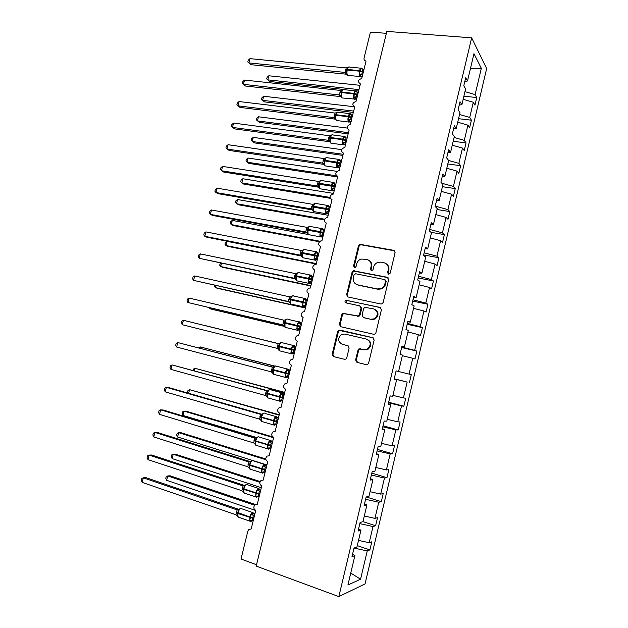 <?xml version="1.0" encoding="UTF-8"?>
<svg xmlns="http://www.w3.org/2000/svg" width="628" height="628" viewBox="0 0 628 628"><rect width="100%" height="100%" fill="white"/><g stroke="black" fill="none" stroke-linecap="round" stroke-linejoin="round"><path stroke-width="0.94" d="M388.567 274.232L390.192 273.141L395.106 252.621L393.709 250.344L359.875 244.284L358.47 245.791L353.588 265.919L354.522 267.497L355.197 267.45L356.107 266.421L356.735 263.807C357.387 261.484 358.808 259.906 361.006 259.066L366.713 259.372C370.159 260.416 371.611 262.834 371.077 266.61L370.442 269.247L371.399 270.841L373.001 269.75L373.636 267.112C374.264 264.835 375.654 263.258 377.813 262.386L381 262.119L383.771 262.653C387.272 263.713 388.756 266.154 388.222 269.969L387.586 272.623L388.567 274.232M355.613 359.97L356.979 362.364L366.297 364.656L367.71 364.428L368.62 363.157L374.155 340.062L372.765 337.676L339.921 330.069L338.728 330.218L337.66 331.568L332.165 354.223L333.492 356.586L344.489 359.295L345.808 359.098L346.766 357.803L349.129 348.022L347.779 345.651L342.307 344.348C337.723 341.577 337.471 338.28 341.546 334.457L344.803 334.041L366.422 339.081C371.038 341.711 371.407 345 367.545 348.956L363.918 349.506L358.957 348.83L357.984 350.141L355.613 359.97L356.28 360.134L357.646 362.529L366.375 364.68M471.659 37.845L386.848 31.4L256.185 566.103L338.837 596.6L365.049 583.907L486.661 68.562L471.659 37.845L338.837 596.6M380.843 304.007L382.052 303.85L383.166 302.461L388.654 279.57L387.248 277.262L353.344 270.77L352.057 272.23L346.609 294.681L347.943 296.973L380.843 304.007M381.416 309.745L375.913 332.738L374.908 334.072L373.582 334.261L340.737 326.717L339.403 324.386L341.75 314.73L342.872 313.341L358.392 316.01L359.491 314.628L361.053 308.175L359.687 305.852L345.95 302.869C344.717 302.131 344.678 301.259 345.832 300.278L380.026 307.398L381.416 309.745M365.998 61.199L361.767 78.437C357.921 79.913 357.465 81.742 360.401 83.932L356.013 101.383C352.261 102.929 351.845 104.774 354.781 106.917L350.181 124.415C346.57 126.055 346.216 127.908 349.121 129.98L344.803 147.556L344.325 147.541C340.871 149.26 340.572 151.12 343.438 153.122L339.112 170.761L338.453 170.753C335.148 172.551 334.912 174.411 337.738 176.342L333.397 194.052L332.573 194.052C329.417 195.912 329.237 197.781 332.024 199.649L327.659 217.421L326.67 217.445C323.671 219.36 323.538 221.229 326.277 223.042L321.905 240.877L320.767 240.924C317.901 242.895 317.823 244.755 320.516 246.514L316.127 264.412L314.848 264.49C312.116 266.5 312.085 268.36 314.738 270.071L310.326 288.032L308.913 288.142C306.315 290.183 306.323 292.044 308.937 293.716L304.509 311.739L302.971 311.881C300.498 313.953 300.545 315.805 303.112 317.446L298.669 335.533L297.013 335.705C294.658 337.801 294.744 339.654 297.272 341.255L292.813 359.412L291.047 359.616C288.801 361.728 288.919 363.581 291.4 365.158L286.933 383.378L285.073 383.614C282.93 385.741 283.071 387.586 285.52 389.14L281.03 407.423L279.083 407.698C277.026 409.833 277.207 411.678 279.609 413.208L275.103 431.562L273.078 431.86C271.108 434.011 271.312 435.848 273.682 437.371L269.161 455.787L267.057 456.116C265.173 458.267 265.401 460.104 267.732 461.619L263.195 480.106L261.02 480.451C259.215 482.618 259.458 484.447 261.758 485.954L257.205 504.504L254.968 504.881C253.233 507.047 253.5 508.876 255.769 510.376L251.192 528.996L248.9 529.396L247.887 531.029L241.011 559.03L256.514 564.737M396.103 370.881L398.584 371.493L396.095 370.889L394.109 379.281L396.606 379.814L392.696 396.292L390.161 395.907L388.159 404.338L390.718 404.644L386.793 421.184L384.195 421.027L382.185 429.489L384.807 429.568L380.866 446.163L378.205 446.241L376.188 454.735L378.872 454.578L374.916 471.243L372.2 471.55L370.175 480.075L372.914 479.69L368.95 496.41L366.163 496.96L364.138 505.516L366.933 504.888L362.953 521.68L360.111 522.465L358.07 531.053L360.935 530.189L356.94 547.035L354.035 548.063L367.247 550.921L369.892 549.916L357.269 545.63M350.754 573.081L360.558 579.197L347.92 585.029L354.906 555.576L351.986 556.683L354.035 548.063M354.906 555.576L352.551 554.288M360.935 530.189L358.557 528.996M366.933 504.888L364.546 503.789M372.914 479.69L370.504 478.685M378.872 454.578L376.447 453.667M384.807 429.568L382.366 428.743M390.718 404.644L388.261 403.914M396.606 379.814L394.133 379.179M398.584 371.493L402.477 355.079L400.036 354.318L402.022 345.957L404.44 346.789L401.944 346.271M404.44 346.789L408.318 330.438L405.939 329.449L407.917 321.112L410.28 322.18L407.768 321.748M410.28 322.18L414.142 305.883L411.819 304.674L413.789 296.369L416.097 297.656L413.569 297.319M416.097 297.656L419.951 281.423L417.683 279.994L419.645 271.72L421.89 273.227L419.347 272.976M421.89 273.227L425.729 257.056L423.523 255.4L425.478 247.157L427.668 248.884L425.109 248.719M427.668 248.884L431.491 232.776L429.34 230.9L431.287 222.689L433.422 224.636L430.839 224.557M433.422 224.636L437.229 208.582L435.133 206.486L437.072 198.307L439.153 200.473L436.562 200.481M439.153 200.473L442.944 184.475L440.903 182.175L442.842 174.019L444.867 176.397L442.253 176.492M444.867 176.397L448.643 160.462L446.657 157.942L448.588 149.825L450.551 152.416L447.929 152.588M450.551 152.416L454.319 136.535L452.388 133.803L454.311 125.71L456.226 128.512L453.581 128.779M456.226 128.512L459.979 112.695L458.102 109.751L460.018 101.689L461.87 104.703L459.217 105.049M369.892 549.916L371.815 541.791L369.186 542.718L373.008 526.539L359.836 523.634M358.51 540.394L369.186 542.718M362.96 521.633L375.599 525.754L377.514 517.653L374.94 518.367L378.755 502.243L365.614 499.291M364.295 516.004L374.94 518.367M366.21 496.952L381.29 501.678L383.198 493.6L380.678 494.103L384.477 478.034L371.368 475.043M370.065 491.7L380.678 494.103M371.823 473.135L386.958 477.68L388.858 469.642L386.393 469.925L390.176 453.918L377.106 450.88M375.811 467.491L386.393 469.925M377.452 449.42L392.602 453.777L394.494 445.762L392.084 445.833L395.86 429.882L382.821 426.805M381.534 443.368L392.084 445.833M383.064 425.784L398.231 429.952L400.115 421.969L397.76 421.828L401.52 405.939L388.52 402.815M387.233 419.323L397.76 421.828M388.654 402.234L403.835 406.214L405.719 398.262L403.411 397.909L407.156 382.075L394.196 378.912M392.916 395.373L403.411 397.909M409.048 374.076L396.095 370.897L411.301 374.633L409.048 374.076L412.777 358.298L402.328 355.707M401.645 347.543L416.859 351.091L414.661 350.33L418.381 334.614L407.957 331.984M401.747 347.111L414.661 350.33M407.172 324.268L422.401 327.635L420.258 326.67L423.963 311.001L413.562 308.34M407.376 323.404L420.258 326.67M412.675 301.071L427.919 304.258L425.831 303.089L429.521 287.483L419.151 284.782M412.981 299.784L425.831 303.089M418.162 277.961L433.422 280.967L431.381 279.593L435.063 264.043L424.716 261.311M418.57 276.249L431.381 279.593M423.633 254.929L438.909 257.755L436.923 256.185L440.581 240.689L430.266 237.926M424.135 252.794L436.923 256.185M430.949 232.297L444.373 234.621L442.434 232.855L446.084 217.414L435.801 214.619M429.685 229.424L442.434 232.855M437.01 209.509L449.813 211.573L447.929 209.611L451.571 194.217L441.303 191.391M435.212 206.141L447.929 209.611M442.426 186.689L455.245 188.604L453.408 186.445L457.027 171.114L446.798 168.249M441.861 183.25L453.408 186.445M447.819 163.947L460.646 165.721L458.864 163.366L462.475 148.082L452.27 145.194M448.635 160.493L458.864 163.366M453.196 141.284L466.039 142.909L464.296 140.366L467.899 125.137L457.718 122.209M454.099 137.461L464.296 140.366M458.55 118.692L471.408 120.183L469.72 117.444L473.308 102.27L474.964 105.135L476.754 97.536L475.121 94.6L481.331 68.319L470.372 68.868M459.547 114.508L469.72 117.444M461.87 104.703L465.615 88.941L463.794 85.793L465.693 77.754L467.499 80.981L464.83 81.412M463.896 96.186L476.754 97.536M464.971 91.633L475.121 94.6M386.377 33.323L370.434 32.099L364.059 58.059C363.808 59.636 364.405 60.626 365.849 61.01M375.599 525.754L373.008 526.539M381.29 501.678L378.755 502.243M386.958 477.68L384.477 478.034M392.602 453.777L390.176 453.918M398.231 429.952L395.86 429.882M403.835 406.214L401.52 405.939M394.227 378.77L407.156 382.075M416.859 351.091L414.99 358.996L412.777 358.298M422.401 327.635L420.54 335.509L418.381 334.614M427.919 304.258L426.067 312.1L423.963 311.001M433.422 280.967L431.577 288.786L429.521 287.483M438.909 257.755L437.064 265.542L435.063 264.043M444.373 234.621L442.536 242.384L440.581 240.689M449.813 211.573L447.992 219.313L446.084 217.414M455.245 188.604L453.424 196.313L451.571 194.217M460.646 165.721L458.833 173.399L457.027 171.114M466.039 142.909L464.225 150.563L462.475 148.082M471.408 120.183L469.603 127.814L467.899 125.137M360.558 579.197L367.247 550.921M467.499 80.981L473.975 53.686L481.331 68.319M411.301 374.633L409.425 382.562M463.15 99.31L473.308 102.27M388.497 274.216L388.183 272.976L388.818 270.33C389.352 267.347 388.402 265.102 385.969 263.587M368.801 260.243C371.274 261.711 372.239 263.956 371.705 266.979L371.07 269.6L371.376 270.833M394.659 250.855L360.519 244.692L359.114 246.192L354.247 266.28L354.545 267.504M388.073 277.67L354.004 271.123L352.716 272.583L347.284 294.987L347.967 296.981M385.537 281.179L384.556 279.562L355.652 273.753L354.066 274.829L353.399 277.592C352.85 281.352 354.278 283.785 357.693 284.877L377.444 288.951L381.07 288.55C383.025 287.632 384.289 286.109 384.862 283.982L385.537 281.179L386.134 281.509L385.2 279.907M356.704 284.57L357.693 284.877M386.134 281.509L385.466 284.311C384.893 286.431 383.637 287.954 381.683 288.872L378.064 289.273L358.353 285.198M360.299 306.119L361.697 308.45L360.15 314.887L359.051 316.269L343.555 313.6L342.433 314.989L340.101 324.629L340.957 326.764M380.686 307.689L347.268 300.49L346.515 300.569L346.114 302.908M371.093 319.236L374.437 318.796C378.598 314.879 378.315 311.567 373.582 308.866L364.727 307.335L363.604 308.733L362.05 315.193L363.416 317.533L371.729 319.495L375.065 319.048C379.061 315.507 378.974 312.257 374.806 309.314M371.729 319.495L364.059 317.792M367.144 339.316C371.682 341.977 372.027 345.251 368.189 349.144L364.57 349.694L359.616 349.019L358.643 350.33L356.28 360.134M348.1 345.761L342.998 344.544M373.228 337.848L339.426 330.438L338.359 331.796L332.879 354.404L334.198 356.759L344.568 359.31M266.704 78.924L269.6 81.483L266.704 78.924L267.112 77.299L268.831 75.784L267.803 79.874L359.028 89.608M269.6 81.483L343.398 89.419M356.052 90.777L358.666 91.06M268.831 75.784L360.079 85.322M362.356 76.051L361.32 76.545L359.31 74.285L360.755 68.428L362.521 68.994M348.713 66.968L346.782 69.582L346.546 73.837L345.023 72.408L346.216 67.918L249.983 58.647L248.892 62.926L345.023 72.408M250.862 64.692L247.793 61.976L250.862 64.692L346.625 74.222L345.031 72.424M346.68 74.206L345.102 72.416M362.819 74.167L361.838 74.065L362.67 74.756M363.934 69.622L362.874 69.52L361.838 74.065L360.166 75.187M360.755 68.428L362.874 69.52M361.759 74.065L359.31 74.285M348.234 67.227L346.216 67.918M346.805 73.044L345.431 72.487M247.793 61.976L248.225 60.272L249.983 58.647M353.423 112.436L264.451 101.877L261.538 99.35L261.954 97.717L263.666 96.249L262.63 100.354L353.752 111.101M263.666 96.249L354.043 106.713M348.163 133.882L259.286 122.327L256.365 119.838L256.774 118.205L258.477 116.784L257.441 120.898L348.462 132.673M258.477 116.784L347.111 128.041M342.88 155.399L254.105 142.839L251.169 140.397L251.585 138.749L253.272 137.375L252.228 141.504L343.147 154.307M253.272 137.375L341.593 149.613M337.581 176.986L248.916 163.421L245.956 161.011L246.372 159.363L248.052 158.036L247.008 162.173L336.577 175.824M248.052 158.036L336.946 171.373M356.814 98.635L355.762 99.185L353.729 97.026L355.173 91.146L356.955 91.657M343.194 89.506L341.208 92.175L340.988 96.398L339.458 94.961L340.651 90.456L244.535 80.062L243.444 84.348L339.458 94.961M244.535 80.062L242.793 81.632L242.353 83.343L245.446 86.02L341.09 96.665M341.083 96.649L339.465 94.977M357.23 96.924L356.249 96.822L357.096 97.473M358.345 92.371L357.293 92.253L356.249 96.822L354.584 97.905M355.173 91.146L357.293 92.253M356.17 96.814L353.729 97.026M342.668 89.804L340.651 90.456M341.232 95.644L339.536 94.969M349.953 121.824L348.642 122.075L350.243 121.903L348.124 119.846L349.568 113.951L351.374 114.39M337.652 112.122L335.619 114.838L335.399 119.037L333.876 117.601L335.069 113.071L239.072 101.54L237.973 105.842L333.876 117.593L335.454 119.139M239.072 101.54L237.337 103.063L236.897 104.774L240.006 107.412L335.462 119.179M351.625 119.767L350.644 119.65L351.499 120.262M352.748 115.191L351.688 115.065L350.644 119.65M349.568 113.951L351.688 115.065M350.565 119.642L348.124 119.846M337.079 112.451L335.069 113.071M335.635 118.315L333.955 117.601M344.325 144.636L342.935 144.809L344.639 144.699L342.496 142.744L343.948 136.826L345.769 137.202M332.094 134.808L331.372 135.099L330.006 137.587L329.794 141.755L328.271 140.311L329.394 135.75L233.585 123.088L232.486 127.406L328.271 140.303L329.779 141.685M233.585 123.088L231.865 124.564L231.426 126.283L234.55 128.873L329.826 141.763M345.997 142.689L345.023 142.556L345.887 143.137M347.127 138.097L346.075 137.956L345.023 142.556M343.948 136.826L346.075 137.956M344.945 142.548L342.496 142.744M331.474 135.185L329.472 135.766M330.022 141.065L328.35 140.311M338.249 167.88L337.267 167.684L339.01 167.566L336.851 165.729L338.304 159.787L340.148 160.101L340.643 160.964M326.521 157.573L325.759 157.879L324.37 160.415L324.174 164.552L322.643 163.092L323.852 158.539L228.09 144.707L226.983 149.04L322.643 163.092L324.095 164.316M228.09 144.707L226.378 146.128L225.939 147.855L229.071 150.406L324.134 164.426M340.352 165.69L339.379 165.549L340.258 166.09M341.483 161.082L340.431 160.933L339.379 165.549L337.731 166.546M338.304 159.787L340.431 160.933M339.301 165.541L336.851 165.729M325.846 157.997L323.852 158.539M324.393 163.892L322.721 163.107M330.242 198.307L243.703 184.067L240.728 181.696L241.152 180.04L242.824 178.76L241.772 182.913L329.998 197.388M242.824 178.76L333.546 193.432M334.418 189.884L333.335 190.527L331.184 188.793L332.644 182.834L334.512 183.078L335.062 184.035M320.932 180.409L320.131 180.738L318.718 183.313L318.529 187.427L316.999 185.959L318.208 181.39L222.571 166.396L221.464 170.745L316.999 185.959M222.571 166.396L220.868 167.77L220.428 169.505L223.584 172.017L318.443 187.168M318.49 187.089L317.007 185.967M334.693 188.777L333.719 188.62L334.606 189.122M335.823 184.153L334.771 183.988L333.719 188.62M332.644 182.834L334.771 183.988M333.633 188.612L331.184 188.793M320.202 180.888L318.208 181.39M318.741 186.806L317.077 185.974M324.307 219.91L238.475 204.783L235.484 202.451L235.908 200.787L237.565 199.547L236.513 203.715L324.535 219.196M237.565 199.547L328.185 215.271M328.766 212.916L327.683 213.567L325.5 211.934L326.968 205.953L328.844 206.133L329.472 207.185M315.319 203.331L314.487 203.668L313.05 206.306L312.87 210.38M217.029 188.165L215.341 189.483L214.902 191.226L215.922 192.521L217.029 188.165L312.548 204.32L311.417 208.92L215.922 192.521L218.073 193.691L312.83 210.003M312.626 209.823L311.339 208.904M329.001 211.942L328.028 211.777L328.931 212.24M330.14 207.303L329.096 207.122L328.028 211.777M326.968 205.953L329.096 207.122M327.949 211.762L325.5 211.934M314.534 203.857L312.548 204.32M313.074 209.799L311.417 208.92M319.369 241.756L233.231 225.554L231.245 224.589L230.225 223.262L230.649 221.598L232.297 220.404L231.245 224.589L319.997 241.254M232.297 220.404L307.869 234.417M321.536 236.952L322.808 237.188M323.09 236.034L322.007 236.685L319.793 235.155L321.261 229.157L323.169 229.267L323.687 229.997M309.698 226.323L308.819 226.684L307.359 229.369L307.186 233.42M211.479 209.995L209.799 211.275L209.352 213.018L210.364 214.376L211.479 209.995L306.872 227.336L305.734 231.952L210.364 214.376L212.539 215.443L306.951 232.87M306.825 232.69L305.655 231.944L307.147 233.286M323.302 235.186L322.329 235.005L323.239 235.437M324.441 230.531L323.389 230.343L322.329 235.005M321.261 229.157L323.389 230.343M322.25 234.998L319.793 235.155M308.85 226.904L306.872 227.336M307.382 232.87L305.734 231.952M316.214 264.05L227.964 246.396L225.954 245.524L224.95 244.143L225.374 242.471L227.014 241.333L225.954 245.524L316.331 263.579M227.014 241.333L301.566 256.043M317.399 259.238L316.308 259.882L314.063 258.469L315.546 252.44L317.47 252.487L318.011 253.202M304.054 249.402L303.136 249.779L301.644 252.519L301.479 256.538M205.906 231.905L204.233 233.129L203.786 234.88L204.791 236.301L205.906 231.905L301.173 250.431L300.027 255.062L204.791 236.301L206.997 237.258L301.416 255.886M301.197 255.729L299.956 255.054L301.432 256.381M317.572 258.516L316.606 258.328L317.525 258.712M318.718 253.845L317.674 253.641L316.606 258.328M315.546 252.44L317.674 253.641M316.528 258.312L314.063 258.469M303.143 250.038L301.173 250.431M301.668 256.02L300.027 255.062M221.449 263.36L220.648 266.523L310.915 285.654M220.467 263.156L219.659 265.094L220.648 266.523L222.689 267.308L310.829 285.999M311.684 282.514L310.585 283.173L308.317 281.854L309.8 275.81L311.747 275.786L312.312 276.493M298.394 272.552L297.429 272.952L295.914 275.747L295.757 279.743M200.308 253.893L198.652 255.062L198.205 256.821L199.194 258.296L200.308 253.893L295.45 273.604L294.304 278.251L199.194 258.296L295.293 278.871M295.074 278.659L294.234 278.243L295.702 279.554M311.826 281.933L310.86 281.729L311.794 282.074M312.98 277.238L311.935 277.019L310.86 281.729M309.8 275.81L311.935 277.019M310.781 281.713L308.317 281.854M297.421 273.251L295.45 273.604M295.937 279.256L294.304 278.251M215.836 285.575L215.326 287.593L305.483 307.799M214.548 285.293L214.344 286.109L215.326 287.593L217.39 288.283L305.428 308.018M303.826 306.959L302.837 306.7L304.831 306.543L302.555 305.334L304.038 299.266L306.001 299.171L306.59 299.854M292.711 295.788L291.698 296.204L290.167 299.061L290.018 303.018M194.704 275.951L193.055 277.066L192.608 278.824L193.573 280.371L194.704 275.951L289.712 296.863L288.558 301.526L193.573 280.371L289.398 301.974M289.139 301.785L289.955 302.814M306.064 305.428L305.09 305.208L306.04 305.514M307.218 300.718L306.174 300.49L305.09 305.208M305.954 305.883L304.839 306.543L305.302 305.914L304.525 305.239L303.473 306.024M304.038 299.266L306.174 300.49M305.02 305.192L302.555 305.334M291.675 296.549L289.712 296.863M290.183 302.57L288.558 301.526M210.207 307.869L209.988 308.733L284.633 326.379M299.25 329.833L300.027 330.022M209.312 307.657L209.988 308.733L212.083 309.321L284.28 326.395M299.179 329.92L300.003 330.116M298.01 330.438L297.028 330.171L299.061 329.998L296.761 328.884L298.261 322.8L300.239 322.643L300.843 323.294M287.02 319.095L285.944 319.542L284.39 322.454L284.256 326.387M189.067 298.08L187.434 299.14L186.987 300.914L187.945 302.515L189.067 298.08L283.95 320.202L282.796 324.88L187.945 302.515L283.322 325.116M300.278 329.001L299.305 328.774L300.262 329.041M301.432 324.284L300.388 324.04L299.305 328.774M300.2 329.331L299.069 329.998M298.261 322.8L300.388 324.04M299.234 328.758L296.761 328.884M285.905 319.927L283.95 320.202M284.413 325.971L282.796 324.88M278.675 343.657L205.701 325.697L278.644 343.665M294.422 352.858L293.276 353.54L290.952 352.528L292.46 346.421L294.461 346.193L295.082 346.813M281.297 342.488L280.166 342.966L278.596 345.926L278.471 349.835M182.293 324.731L181.343 323.067L181.798 321.293L183.423 320.28L182.293 324.731L277.011 348.32L278.165 343.626L183.423 320.28L278.267 343.642M294.469 352.669L292.829 352.465L291.894 353.179M294.665 347.692L295.631 347.928L294.587 347.669L293.504 352.426M292.46 346.421L294.587 347.669M293.425 352.41L290.952 352.528M280.119 343.383L278.165 343.626M278.62 349.451L277.011 348.32M274.915 366.116L200.332 346.954L274.734 366.21M289.061 369.923L290.167 370.206M198.738 347.857L200.332 346.954L200.018 348.187M288.943 369.743L290.199 370.073M288.629 376.47L287.459 377.169L285.128 376.251L286.635 370.12L288.652 369.821L289.296 370.402M275.48 365.967L274.365 366.469L272.788 369.492L272.811 373.016L272.34 372.647M176.617 347.025L175.683 345.298L176.138 343.524L177.755 342.558L176.617 347.025L271.202 371.847L272.364 367.129L177.755 342.558L273.078 367.152M274.208 366.634L272.756 367.176M288.637 376.415L287.491 376.478M289.822 371.603L288.762 371.391L287.679 376.164M289.806 371.658L288.841 371.407M286.635 370.12L288.762 371.391M286.305 377.648L285.348 377.373L287.459 377.169L287.702 376.753L286.949 376.196L287.6 376.148L285.128 376.251M274.31 366.925L272.364 367.129M272.811 373.016L271.202 371.847M284.727 392.374L194.947 368.283L284.657 392.641M193.055 370.347L193.361 369.138L194.947 368.283L194.335 370.693M282.655 400.209L281.627 400.884L279.279 400.067L280.787 393.913L282.836 393.544L283.487 394.078M269.64 389.525L268.549 390.059L266.955 393.136L266.814 396.872M170.926 369.397L170.007 367.608L170.463 365.826L172.064 364.915L170.926 369.397L265.377 395.452L266.476 390.695L172.064 364.915L267.559 390.679M268.399 390.208L267.238 390.742M282.788 400.248L279.279 400.067M283.989 395.365L282.922 395.193L281.752 399.965M283.966 395.475L283 395.216M280.787 393.913L282.922 395.193M268.486 390.553L266.547 390.718M266.979 396.668L265.377 395.452M279.232 414.747L189.538 389.674L279.138 415.147M188.008 393.097L187.537 392.194L187.968 390.483L189.538 389.674L188.636 393.277M276.603 424.073L275.771 424.685L273.408 423.963L274.923 417.785L276.987 417.345L277.662 417.871M263.784 413.169L262.708 413.734L261.099 416.866L260.981 420.619M165.219 391.841L164.316 389.988L164.772 388.198L166.365 387.343L165.219 391.841L259.529 419.135L260.706 414.394L166.365 387.343L168.783 387.586L261.947 414.276M262.575 413.868L260.636 414.37L261.664 414.37M276.924 424.167L273.408 423.963M278.133 419.214L277.058 419.08L275.88 423.869M278.094 419.378L277.136 419.104L276.084 417.557M274.923 417.785L277.058 419.08M262.637 414.268L260.706 414.394M261.122 420.399L259.529 419.135M272.85 436.947L186.343 411.269L184.122 411.144L183.031 415.446L256.781 437.551M272.065 442.136L272.481 442.253M183.031 415.446L182.12 413.616L182.552 411.897L184.122 411.144L273.596 437.732M270.558 448.031L269.891 448.573L267.512 447.945L269.035 441.743L271.123 441.233L271.853 441.837M257.912 436.9L256.844 437.488L255.219 440.675L255.125 444.436M159.488 414.362L158.601 412.447L159.057 410.649L160.635 409.849L159.488 414.362L253.665 442.913L254.842 438.148L160.635 409.849L163.084 409.99L256.271 437.944M256.734 437.606L254.772 438.124L256.028 438.054M271.029 448.172L267.512 447.945M272.262 443.148L271.17 443.054L269.993 447.858M272.207 443.368L271.249 443.078M269.035 441.743L271.17 443.054M256.766 438.061L254.842 438.148M255.251 444.216L253.665 442.913M265.762 458.982L180.935 432.7L178.682 432.676L177.591 436.994L266.916 464.932M177.591 436.994L176.688 435.11L177.127 433.383L178.682 432.676L265.919 459.735M264.529 472.075L262.575 472.554L261.601 472.013L263.132 465.788L265.236 465.207L266.547 466.431M252.016 460.709L250.964 461.329L249.183 465.152L249.159 468.135L250.768 469.336M153.742 436.962L152.863 434.984L153.326 433.179L154.888 432.433L153.742 436.962L247.777 466.769L248.955 461.988L154.888 432.433L157.377 432.457L250.541 461.698M250.878 461.423L248.884 461.965L250.352 461.808M265.118 472.264L261.601 472.013M266.366 467.169L265.267 467.114L264.082 471.942M266.303 467.444L265.346 467.138M263.132 465.788L265.267 467.114M250.878 461.941L248.955 461.988M249.347 468.119L247.777 466.769M260.125 481.519L175.51 454.209L173.218 454.28L172.127 458.613L261.334 487.689M172.127 458.613L171.24 456.666L171.679 454.939L173.218 454.28L259.859 482.288M258.493 496.214L256.648 496.685L255.667 496.167L257.197 489.926L259.333 489.267L260.659 490.437M246.105 484.604L245.061 485.256L243.264 489.134L243.248 492.109L244.802 493.27M147.972 459.633L147.109 457.592L147.572 455.779L149.126 455.096L147.972 459.633L241.866 490.711L243.052 485.915L149.126 455.096L151.638 455.01L244.779 485.523M242.973 485.891L244.63 485.632M259.183 496.442L255.667 496.167M260.455 491.277L259.34 491.261L258.147 496.104M260.369 491.598L259.411 491.284M257.197 489.926L259.34 491.261M244.959 485.915L243.052 485.915M243.436 492.109L241.866 490.711M255.62 504.527L170.062 475.781L167.747 475.961L166.648 480.302L255.729 510.517M166.648 480.302L165.776 478.3L166.216 476.566L167.747 475.961L254.623 505.195M252.456 520.439L250.698 520.91L249.709 520.408L251.247 514.144L253.398 513.414L254.748 514.528M240.179 508.586L239.142 509.269L237.329 513.209L237.321 516.169L238.821 517.284M142.187 482.382L141.339 480.279L141.795 478.458L143.341 477.83L142.187 482.382L235.932 514.74L237.125 509.928L143.341 477.83L145.892 477.633L238.978 509.441M237.046 509.905L238.86 509.528M253.225 520.706L249.709 520.408M254.513 515.47L253.39 515.494L252.197 520.353M254.419 515.847L253.469 515.525L252.44 513.814M251.765 520.274L251.294 520.4L252.126 520.761C251.004 521.523 250.227 521.633 249.811 521.091L249.873 517.025C250.611 514.465 251.577 512.958 252.754 512.511L254.065 513.531M251.247 514.144L253.39 515.494M239.032 509.967L237.125 509.928M237.494 516.185L235.932 514.74M388.818 270.33L388.222 269.969M371.07 269.6L370.442 269.247M371.705 266.979L371.077 266.61M354.247 266.28L353.588 265.919M359.114 246.192L358.47 245.791M361.375 244.637L360.731 244.229M394.29 250.745L393.709 250.344M388.183 272.976L387.586 272.623M347.284 294.987L346.609 294.681M352.716 272.583L352.057 272.23M354.969 271.045L354.31 270.692M387.853 277.607L387.248 277.262M378.064 289.273L377.444 288.951M385.466 284.311L384.862 283.982M340.101 324.629L339.403 324.386M342.433 314.989L341.75 314.73M344.686 313.474L344.003 313.215M357.866 316.41L357.206 316.151M360.15 314.887L359.491 314.628M361.697 308.45L361.053 308.175M347.268 300.49L346.593 300.2M380.639 307.681L380.026 307.398M358.643 350.33L357.984 350.141M360.943 348.83L360.284 348.634M364.57 349.694L363.918 349.506M334.198 356.759L333.492 356.586M332.879 354.404L332.165 354.223M338.359 331.796L337.66 331.568M340.611 330.297L339.921 330.069M357.646 362.529L356.979 362.364M362.639 71.545L359.569 70.634C360.213 68.405 360.959 67.62 361.806 68.287L362.67 69.213M360.802 68.193L349.663 67.125C348.791 66.458 348.03 67.235 347.378 69.449L345.471 69.873M361.139 76.459L359.82 76.671C359.051 75.47 358.933 73.649 359.436 71.176L359.569 70.634L347.378 69.449L347.245 69.991C346.75 72.448 346.892 74.261 347.661 75.439L348.713 75.564M345.337 70.415L347.245 69.991L359.436 71.176L362.505 72.087M361.383 76.569L347.684 75.454L345.518 72.51M361.791 68.554L362.199 69.292M362.387 75.894L361.32 76.545M357.057 94.286L353.972 93.391C354.639 91.099 355.409 90.299 356.28 90.974M344.152 89.663C343.257 88.995 342.472 89.788 341.805 92.065L339.905 92.41M355.558 99.106L354.216 99.303C353.47 98.164 353.344 96.374 353.839 93.933L353.972 93.391L341.805 92.065L341.671 92.606C341.177 95.032 341.318 96.814 342.087 97.944L343.131 98.062M339.772 92.952L341.671 92.606L353.839 93.933L356.924 94.836M356.217 91.256L356.673 92.049M356.272 96.83L357.089 97.505M356.837 98.533L355.762 99.185M351.452 117.106L348.367 116.219C349.035 113.919 349.812 113.079 350.699 113.692M338.586 112.247C337.668 111.635 336.875 112.467 336.208 114.751L334.324 115.034M334.818 117.899L336.475 120.513L348.587 122.013C347.857 120.906 347.739 119.155 348.226 116.769L348.367 116.219L336.208 114.751L336.074 115.293C335.588 117.664 335.721 119.406 336.475 120.513L337.526 120.647M334.19 115.576L336.074 115.293L348.226 116.769L351.319 117.656M350.628 114.029L351.123 114.877M350.675 119.665L348.987 120.709M351.256 121.251L350.181 121.903M345.832 140.013L342.731 139.133C343.406 136.818 344.199 135.938 345.102 136.496M332.997 134.902C332.071 134.353 331.262 135.224 330.587 137.516L328.719 137.728M329.284 140.68L330.838 143.16L342.935 144.809C342.229 143.726 342.111 142.014 342.598 139.683L342.731 139.133L330.587 137.516L330.454 138.066C329.975 140.382 330.1 142.077 330.838 143.16L331.906 143.31M328.585 138.278L330.454 138.066L342.598 139.683L345.698 140.562M345.015 136.888L345.565 137.791M345.047 142.572L343.367 143.584M345.667 144.048L344.584 144.699M340.195 162.997L337.087 162.126C337.762 159.802 338.563 158.884 339.481 159.379M327.392 157.644C326.442 157.149 325.634 158.052 324.951 160.368L323.098 160.509M323.718 163.523L325.178 165.894L337.267 167.684C336.577 166.624 336.475 164.96 336.946 162.683L337.087 162.126L324.951 160.368L324.817 160.917C324.346 163.178 324.464 164.834 325.178 165.894L326.254 166.051M322.965 161.058L324.817 160.917L340.054 163.547M339.379 159.826L339.984 160.792M340.054 166.922L338.971 167.574M334.528 186.061L331.411 185.205C332.094 182.866 332.903 181.908 333.845 182.348M321.764 180.464C320.806 180.024 319.982 180.966 319.299 183.298L317.462 183.368M332.565 190.849L331.584 190.645L331.411 185.205L319.299 183.298L319.503 188.706L320.586 188.879M317.321 183.918L334.394 186.618M333.727 182.842L334.386 183.863M333.743 188.636L332.071 189.593M318.121 186.453L319.503 188.706L331.584 190.645L333.366 190.519L334.426 189.601L333.358 188.588M328.844 209.21L325.72 208.363C326.411 206.008 327.227 205.011 328.185 205.387M316.12 203.354C315.138 202.977 314.306 203.959 313.623 206.306L311.794 206.306M326.858 213.905L325.869 213.685L325.72 208.363L313.623 206.306L313.812 211.597L314.895 211.785M311.661 206.855L328.711 209.76M328.051 205.945L328.766 207.02M328.059 211.785L326.387 212.711M312.493 209.454L313.812 211.597L325.869 213.685L327.706 213.559L328.625 212.68L327.588 211.738M312.838 210.286L311.339 208.912M323.145 232.439L320.013 231.599C320.704 229.228 321.536 228.2 322.502 228.514M310.46 226.331C309.463 226.017 308.615 227.038 307.924 229.393L306.119 229.322M321.136 237.039L320.147 236.811L320.013 231.599L307.924 229.393L308.097 234.574L309.172 234.778M305.977 229.872L323.012 232.996M322.36 229.126L323.137 230.264M323.671 229.919L323.883 230.429M322.352 235.021L320.688 235.916M306.841 232.541L308.097 234.574L320.147 236.811L322.015 236.678L322.808 235.853L321.803 234.966M317.423 255.745L314.283 254.921C314.973 252.535 315.813 251.467 316.802 251.718M304.768 249.394C303.756 249.135 302.9 250.195 302.209 252.566L300.412 252.417M315.389 260.259L314.392 260.023L314.283 254.921L302.209 252.566L302.358 257.637L303.434 257.849M300.278 252.974L317.289 256.303M316.645 252.385L317.485 253.586M317.98 253.092L318.294 253.759M316.63 258.336L314.973 259.207M311.684 279.138L308.529 278.33C309.227 275.928 310.075 274.821 311.088 275.009M299.069 272.528C298.033 272.332 297.17 273.431 296.471 275.818L294.697 275.598M309.62 283.566L308.623 283.322L308.529 278.33L296.471 275.818L296.604 280.787L297.672 281.014M294.556 276.155L311.543 279.703M310.915 275.731L311.81 276.987M312.273 276.351L312.705 277.184M310.884 281.736L309.235 282.576M305.922 302.618L302.759 301.817C303.457 299.399 304.321 298.253 305.341 298.379M293.339 295.749C292.295 295.615 291.416 296.746 290.717 299.148L288.951 298.857M289.751 302.28L290.827 304.015L302.837 306.7L302.759 301.817L290.717 299.148L290.827 304.015L291.894 304.25M288.817 299.423L305.781 303.183M305.161 299.164L306.119 300.474M306.543 299.689L307.147 300.702M305.122 305.216L304.337 305.153M300.137 326.175L296.966 325.382C297.672 322.957 298.543 321.772 299.587 321.834M287.593 319.055C286.533 318.977 285.646 320.154 284.939 322.564L283.189 322.203M284.005 325.689L285.034 327.329L297.028 330.171L296.966 325.382L284.939 322.564L285.034 327.329L286.085 327.581M283.047 322.768L299.996 326.741M299.383 322.674L300.412 324.04M300.788 323.114L301.456 324.189M299.336 328.782L297.696 329.559M285.277 320.037L285.764 319.715M294.328 349.82L291.156 349.042C291.863 346.593 292.742 345.369 293.802 345.376M281.831 342.441C280.747 342.425 279.853 343.634 279.146 346.067L277.411 345.628M292.169 353.996L291.196 353.729L291.156 349.042L279.146 346.067L279.217 350.73L280.253 350.989M277.27 346.193L294.194 350.385M293.59 346.264L294.689 347.7M295.019 346.617L295.686 347.7M279.334 343.532L279.994 343.139M278.4 349.6L278.047 348.995M288.503 373.55L285.324 372.781C286.03 370.316 286.925 369.06 288.001 368.997M276.045 365.904C274.946 365.959 274.036 367.207 273.321 369.649L271.602 369.138M272.45 372.757L273.384 374.217L285.348 377.373L285.324 372.781L273.321 369.649L273.384 374.217L274.405 374.492M271.469 369.704L288.37 374.115M287.773 369.947L288.872 371.415M289.225 370.206L289.901 371.289M286.698 376.101L286.07 376.886M282.663 397.359L279.468 396.606C280.182 394.125 281.085 392.83 282.176 392.704M270.236 389.454C269.122 389.572 268.203 390.859 267.489 393.316L265.785 392.728M280.426 401.386L279.476 401.104L279.468 396.606L267.489 393.316L267.528 397.791L268.525 398.074M265.644 393.301L282.522 397.932M281.941 393.709L283.024 395.216M283.416 393.882L284.084 394.973M281.674 399.95L280.229 400.672M276.791 421.262L273.588 420.517C274.31 418.02 275.229 416.678 276.336 416.49M264.412 413.091C263.273 413.271 262.347 414.598 261.625 417.07L259.937 416.403M274.522 425.211L273.58 424.921L273.588 420.517L261.625 417.07L261.648 421.459L262.63 421.741M259.796 416.976L276.65 421.835M277.584 417.636L278.251 418.735M275.731 423.837L274.365 424.552M270.904 445.244L267.693 444.514C268.415 442.002 269.341 440.62 270.472 440.369M270.158 440.432L258.563 436.805C257.409 437.049 256.475 438.415 255.745 440.911L254.073 440.165M268.588 449.122L267.669 448.832L267.693 444.514L255.745 440.911L255.753 445.205L256.711 445.495M253.932 440.738L270.762 445.825M270.205 441.492L271.28 443.078M271.736 441.476L272.403 442.583M269.773 447.819L268.478 448.51M265 469.312L261.774 468.598C262.504 466.07 263.446 464.649 264.584 464.328L266.531 466.518M264.333 464.382L252.699 460.607C251.522 460.913 250.572 462.326 249.842 464.83L248.186 464.014M248.044 464.587L249.701 465.403L249.834 469.045L261.735 472.829L261.774 468.598L249.842 464.83L249.701 465.403L264.859 469.893M262.637 473.12L261.735 472.829L264.058 472.389L263.258 471.989L262.575 472.554M263.941 471.903L263.187 472.79M264.302 465.513L265.369 467.138M263.791 471.879L262.92 471.895M259.066 493.475L255.839 492.768C256.569 490.225 257.519 488.765 258.681 488.372L260.636 490.539M258.493 488.419L246.804 484.494C245.619 484.871 244.653 486.315 243.923 488.835L242.282 487.94M242.141 488.521L243.782 489.416L243.892 492.964L255.784 496.913L255.839 492.768L243.923 488.835L243.782 489.416L258.924 494.055M256.664 497.211L255.784 496.913L258.108 496.505L257.284 496.151L256.648 496.685M257.951 496.057L257.213 496.881M258.383 489.62L259.442 491.284M257.786 496.034L256.93 496.057M242.981 485.884L244.999 485.326M253.115 517.723L249.873 517.025L236.356 511.961M252.629 512.542L240.893 508.468C239.692 508.908 238.719 510.391 237.981 512.935L237.934 516.977L250.572 521.413M236.207 512.534L237.839 513.516L252.974 518.304M254.05 513.523L254.717 514.646M250.917 520.314L250.698 520.91M237.054 509.897L239.142 509.269M360.519 244.692L359.875 244.284M354.004 271.123L353.344 270.77M381.683 288.872L381.07 288.55M343.555 313.6L342.872 313.341M359.051 316.269L358.392 316.01M346.515 300.569L345.832 300.278M375.065 319.048L374.437 318.796M359.616 349.019L358.957 348.83M368.189 349.144L367.545 348.956M339.426 330.438L338.728 330.218M340.29 95.197L342.087 97.944L355.825 99.193M344.16 89.671L355.267 90.864M338.633 112.294L349.718 113.621M351.476 120.388L350.534 119.634M350.243 121.903L351.248 121.29M333.083 134.989L344.144 136.449M346.004 137.493L345.745 137.069M345.84 143.349L344.827 142.54M344.639 144.699L345.675 144.016M327.518 157.769L338.555 159.355M340.415 160.407L340.117 159.936M340.18 166.412L339.104 165.525M339.01 167.566L340.078 166.805M321.936 180.621L332.95 182.34M334.803 183.392L334.473 182.889M316.331 203.551L327.329 205.403M329.166 206.455L328.797 205.913M310.711 226.559L321.693 228.545M323.514 229.605L323.106 229.016M301.173 255.706L302.358 257.637L314.392 260.023L316.308 259.882L316.983 259.121L316.002 258.281M305.067 249.638L316.041 251.765M317.839 252.825L317.391 252.197M295.474 278.95L296.604 280.787L308.623 283.322L310.585 283.173L311.15 282.474L310.177 281.674M299.407 272.803L310.365 275.064M312.147 276.124L311.653 275.457M293.723 296.047L304.682 298.441M306.433 299.501L305.891 298.795M288.024 319.362L298.975 321.905M300.694 322.957L300.106 322.219M299.061 329.998L299.446 329.441L298.481 328.719M278.243 349.184L279.217 350.73L291.196 353.729L293.276 353.54L293.582 353.054L292.601 352.371M282.302 342.762L293.245 345.447M294.94 346.499L294.296 345.722M276.555 366.242L287.498 369.068M289.163 370.112L288.503 369.327M266.641 396.417L267.528 397.791L279.476 401.104L281.627 400.884L280.787 399.918M270.794 389.8L281.736 392.775M283.369 393.811L282.718 393.042M260.808 420.163L261.648 421.459L273.58 424.921L275.771 424.685L274.852 423.829M265.008 413.436L275.959 416.56M277.545 417.589L276.917 416.835M254.96 443.996L255.753 445.205L267.669 448.832L269.891 448.573L268.894 447.819M271.712 441.453L271.092 440.715"/></g></svg>
